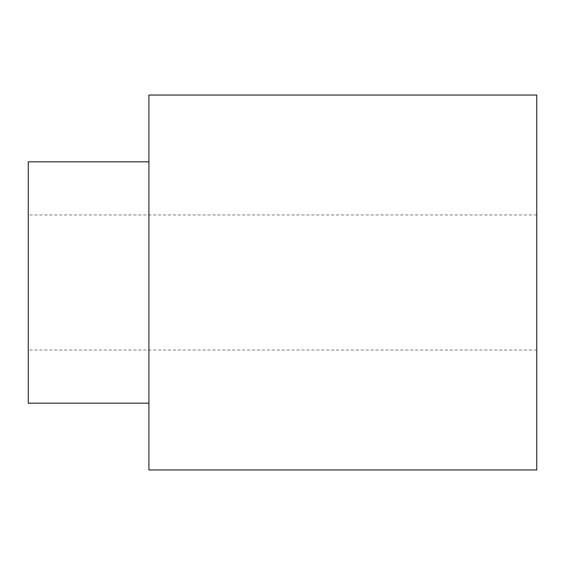 <?xml version="1.0" encoding="UTF-8"?>
<svg xmlns="http://www.w3.org/2000/svg" width="565" height="565" viewBox="0 0 565 565"><rect width="100%" height="100%" fill="white"/><g stroke="black" fill="none" stroke-linecap="round" stroke-linejoin="round"><path stroke-width="0.42" stroke-dasharray="2.83 2.12" d="M536.75 95.047L536.75 469.953M148.913 95.047L148.913 469.953M28.25 161.837L28.25 403.163M148.913 282.5L148.913 403.163L148.913 282.5M536.75 214.975L28.25 214.975M536.75 350.025L28.25 350.025"/><path stroke-width="0.85" d="M536.75 469.953L536.75 95.047L148.913 95.047L148.913 469.953L536.75 469.953M148.913 403.163L28.25 403.163L28.25 161.837L148.913 161.837"/></g></svg>
